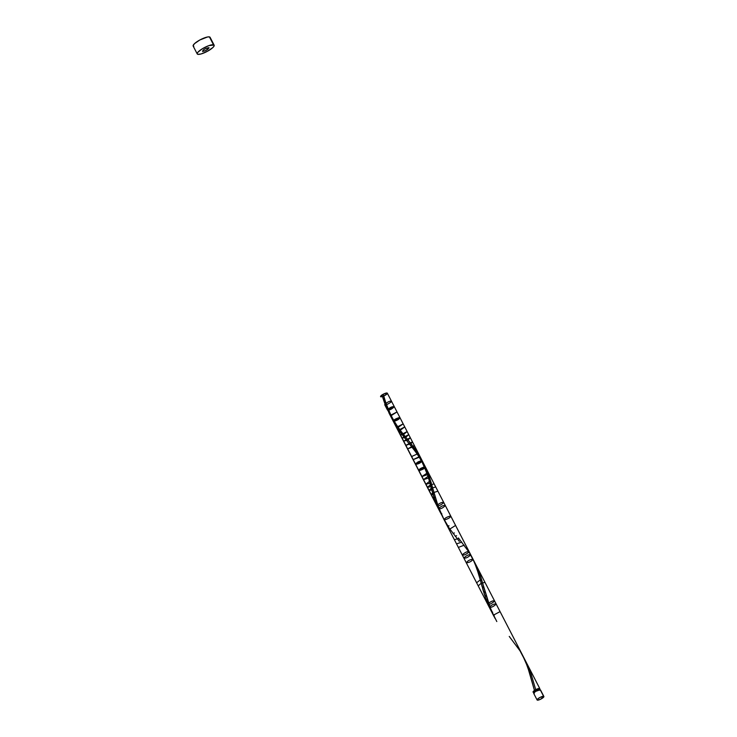 <?xml version="1.0" encoding="UTF-8"?>
<svg xmlns="http://www.w3.org/2000/svg" width="737" height="737" viewBox="0 0 737 737"><rect width="100%" height="100%" fill="white"/><g stroke="black" fill="none" stroke-linecap="round" stroke-linejoin="round"><path stroke-width="1.11" d="M540.516 690.025L540.23 689.758A3.814 0.93 152.7 0 0 536.195 691.103A3.814 0.93 152.7 0 0 533.717 693.425L537.107 699.984A3.814 0.93 -27.3 0 1 539.585 697.663A3.814 0.93 -27.3 0 1 543.62 696.327L540.23 689.758L535.735 691.37L533.929 692.817L533.984 693.581M543.878 696.493L540.497 689.924A3.814 0.93 152.7 0 0 540.23 689.758L543.62 696.327A3.814 0.93 -27.3 0 1 543.878 696.493A3.814 0.93 -27.3 0 1 541.409 698.805A3.814 0.93 -27.3 0 1 537.374 700.15L540.571 699.247L543.906 696.585L540.424 697.23L538.028 698.694L537.374 700.15A3.814 0.93 -27.3 0 1 537.107 699.984M539.162 689.04L538.931 688.828A3.049 0.746 152.7 0 0 535.329 690.118A3.049 0.746 152.7 0 0 533.717 691.757L534.399 693.075M214.154 45.197L210.091 37.311A9.526 2.34 152.7 0 0 209.437 36.905A9.526 2.34 152.7 0 0 199.349 40.259A9.526 2.34 152.7 0 0 193.158 46.053L197.221 53.93A9.526 2.34 -27.3 0 1 203.412 48.135A9.526 2.34 -27.3 0 1 213.5 44.782L209.437 36.905L213.5 44.782A9.526 2.34 -27.3 0 1 214.154 45.197A9.526 2.34 -27.3 0 1 207.963 50.991A9.526 2.34 -27.3 0 1 197.875 54.345A9.526 2.34 -27.3 0 1 197.221 53.93M526.135 662.112L530.824 673.001L535.707 689.685A3.814 0.93 -27.3 0 1 539.558 688.45A3.814 0.93 -27.3 0 1 539.816 688.616A3.814 0.93 -27.3 0 1 539.392 689.463L539.816 688.616L526.393 662.609M534.067 692.236L533.975 692.255A3.814 0.93 -27.3 0 1 533.302 692.273A3.814 0.93 -27.3 0 1 533.044 692.107A3.814 0.93 -27.3 0 1 534.463 690.449L527.618 666.819L522.459 655.009M539.816 690.274L539.134 688.957A3.049 0.746 152.7 0 0 538.931 688.828L535.329 690.118L535.735 689.749L530.483 672.033L525.011 660.057M509.239 636.418L519.963 650.753L525.398 661.08L529.387 672.319L534.463 690.449L533.044 692.107L539.816 688.616L475.512 564.035L480.588 576.26L489.101 605.059L495.006 618.38M445.968 523.067L447.893 526.172M459.354 541.428L449.183 528.125L442.651 516.95L437.714 504.983L428.823 475.07L423.047 462.55L428.243 473.504L438.275 506.577L444.171 519.898M420.514 458.469L422.273 461.251M417.63 454.351L419.095 456.396M412.904 448.271L414.848 450.712M382.908 398.008L386.28 407.165L390.988 416.737L383.922 401.011L381.969 394.995L383.212 394.24L387.349 407.837L391.273 417.335L437.824 507.277L395.143 424.576L407.865 442.145M202.564 51.47C206.415 50.586 208.507 49.315 208.811 47.647C204.96 48.541 202.878 49.812 202.564 51.47C206.415 50.586 208.507 49.315 208.811 47.647C204.96 48.541 202.878 49.812 202.564 51.47L203.228 50.015L205.614 48.55L209.105 47.914L205.761 50.567L202.564 51.47M383.249 394.286L381.969 394.995A3.814 0.93 -27.3 0 1 383.212 394.24L387.349 407.837L392.545 419.897L390.251 415.447L397.022 411.955L391.19 415.594L390.324 415.53L388.85 412.72L390.251 415.447M494.26 615.257L493.366 615.183L500.073 611.618M458.414 537.936L469.128 552.271L474.564 562.598L478.562 573.828L485.619 598.094L492.657 613.7L489.313 607.205C491.238 607.684 493.514 606.652 496.121 604.119C494.186 603.64 491.92 604.672 489.313 607.205L487.839 603.87C488.843 604.884 491.035 604.018 494.416 601.3C493.412 600.296 491.22 601.152 487.839 603.87L485.139 596.694M492.657 612.171L491.763 612.088L490.096 608.863L491.763 612.088L492.657 612.171M489.313 607.205L488.557 605.538L489.313 607.205C491.92 604.672 494.186 603.64 496.121 604.119C493.514 606.652 491.238 607.684 489.313 607.205M487.839 603.87L487.157 602.193L487.839 603.87C491.22 601.152 493.412 600.296 494.416 601.3C491.035 604.018 488.843 604.884 487.839 603.87M486.392 596.27L484.688 595.349L480.754 581.696M484.688 595.349L484.062 593.368L484.688 595.349M485.259 592.465L483.463 591.406L482.606 588.43L483.463 591.406L485.259 592.465M483.96 587.831L482.118 586.698L481.657 584.994L482.118 586.698L483.96 587.831M484.983 582.377L481.187 583.28L480.727 581.567L481.187 583.28L484.983 582.377M478.212 585.869L481.187 583.28M482.035 580.913L480.266 579.872L476.802 568.384L473.007 559.217C469.838 559.567 467.617 560.774 466.346 562.847C469.515 562.497 471.735 561.29 473.007 559.217L387.321 393.162C387.312 393.89 386.124 394.857 383.747 396.045C388.491 392.968 388.316 392.37 383.212 394.24L387.349 407.837L391.273 417.335L437.824 507.277L395.143 424.576C389.689 414.94 385.718 404.825 383.212 394.24C385.423 393.116 386.796 392.757 387.321 393.162L421.49 459.363L419.869 456.396L419.224 457.244L413.079 459.685L419.869 456.396L418.165 453.577L411.495 456.608L418.165 453.577L417.271 452.186M480.266 579.872L479.805 578.195L480.266 579.872L476.618 582.792M478.857 574.851L478.377 573.22L478.857 574.851M477.871 571.599L476.802 568.384L477.871 571.599M476.249 565.445L474.398 562.211L476.249 565.445M473.007 559.217C471.735 561.29 469.515 562.497 466.346 562.847C467.617 560.774 469.838 559.567 473.007 559.217M470.703 554.878C468.769 554.399 466.503 555.431 463.895 557.964C465.821 558.443 468.096 557.412 470.703 554.878C468.096 557.412 465.821 558.443 463.895 557.964C466.503 555.431 468.769 554.399 470.703 554.878M468.999 552.059C467.995 551.055 465.802 551.912 462.421 554.629C463.426 555.643 465.618 554.777 468.999 552.059C465.618 554.777 463.426 555.643 462.421 554.629C465.802 551.912 467.995 551.055 468.999 552.059M464.199 545.196L458.35 547.398L464.199 545.196M461.804 542.11L456.544 543.888L461.804 542.11M458.819 538.434L454.379 539.696L458.819 538.434M456.599 535.716L455.236 536.333L456.599 535.716M454.37 532.943L453.025 533.477L454.37 532.943M455.595 525.426L449.819 529.055L455.595 525.426M449.036 525.794L447.81 526.043L449.036 525.794M444.641 519.88C449.036 518.489 450.897 517.208 450.243 516.02C445.848 517.402 443.987 518.691 444.641 519.88C443.987 518.691 445.848 517.402 450.243 516.02C450.897 517.208 449.036 518.489 444.641 519.88M383.24 394.267C384.069 398.45 386.695 405.516 391.126 415.475C397.252 427.331 402.282 432.776 407.579 439.455L418.303 453.789L423.738 464.117L427.727 475.347L434.793 499.603L441.822 515.218L438.478 508.723C440.413 509.203 442.679 508.171 445.286 505.637C443.361 505.158 441.085 506.19 438.478 508.723L437.013 505.389C438.008 506.393 440.201 505.536 443.582 502.818C442.578 501.814 440.385 502.671 437.013 505.389L433.863 496.867L434.305 498.212L432.941 498.157L433.863 496.867L432.637 492.924L433.116 494.518L431.127 494.647L432.637 492.924L431.292 488.216L431.79 490.004L428.962 490.455L431.292 488.216L430.362 484.799L430.859 486.641L427.377 487.387L430.362 484.799L429.441 481.39L429.92 483.214L425.783 484.301L429.441 481.39L428.031 476.369L428.437 478.064L423.397 479.686L428.031 476.369L427.045 473.108L427.349 474.656L421.822 476.618L427.045 473.108L424.825 466.779C420.44 468.161 418.57 469.451 419.233 470.639C423.618 469.248 425.479 467.958 424.825 466.779L422.181 460.736C419.012 461.086 416.783 462.292 415.511 464.365C418.69 464.015 420.91 462.808 422.181 460.736L421.49 459.363M441.822 513.689L440.929 513.606L439.27 510.373L440.929 513.606L441.822 513.689M438.478 508.723L437.723 507.056L438.478 508.723C441.085 506.19 443.361 505.158 445.286 505.637C442.679 508.171 440.413 509.203 438.478 508.723M437.013 505.389L436.322 503.712L437.013 505.389C440.385 502.671 442.578 501.814 443.582 502.818C440.201 505.536 438.008 506.393 437.013 505.389M435.567 497.788L433.863 496.867L433.227 494.877L433.863 496.867L435.567 497.788M434.425 493.983L432.637 492.924L431.771 489.948L432.637 492.924L437.898 491.146M433.135 489.35L431.292 488.216L430.823 486.512L431.292 488.216L435.733 486.964M434.148 483.896L430.362 484.799L429.892 483.076L430.362 484.799L432.195 485.904M431.2 482.422L429.441 481.39L428.98 479.713L429.441 481.39L431.2 482.422M429.57 477.207L428.031 476.369L427.543 474.739L428.031 476.369L429.57 477.207M428.344 473.78L427.045 473.108L425.977 469.902L427.045 473.108L428.344 473.78M425.415 466.963L423.563 463.72L425.415 466.963M424.834 467.967L418.644 470.455L424.825 466.779M421.804 461.657L415.465 464.292L422.181 460.736M419.869 456.396L419.031 454.969L419.869 456.396M415.078 449.017L413.374 446.714L407.524 448.916L414.295 445.415L413.374 446.714M412.176 445.157L410.97 443.628L405.709 445.406L412.48 441.905L410.97 443.628L407.994 439.952L403.544 441.214L410.316 437.714L407.994 439.952L406.879 438.607M410.97 443.628L409.099 441.306L410.97 443.628M405.765 437.234L401.96 438.147L408.74 434.646L405.765 437.234M404.622 435.853L402.374 433.098M403.535 434.462L400.375 435.06L407.146 431.569L403.535 434.462M400.274 430.205L397.989 430.436L404.76 426.944L400.274 430.205M398.201 427.313L396.405 427.377L403.176 423.876L398.201 427.313M395.833 424.42L393.816 421.398C398.201 420.007 400.062 418.717 399.408 417.529C395.023 418.92 393.153 420.21 393.816 421.398L391.9 418.303M393.272 421.278L399.998 417.722L394.341 421.334M387.469 409.846L387.469 409.846C389.293 410.389 391.559 409.376 394.258 406.815C392.434 406.28 390.177 407.285 387.469 409.846L386.197 406.944L387.469 409.846L394.249 406.584L388.675 410.177M385.009 403.987L385.359 404.889L384.705 404.714L385.009 403.987C385.175 405.424 387.238 404.742 391.181 401.941C391.006 400.504 388.952 401.186 385.009 403.987L383.922 401.011L385.009 403.987C388.952 401.186 391.006 400.504 391.181 401.941C387.238 404.742 385.175 405.424 385.009 403.987M392.305 419.427L398.358 429.643L408.528 442.946C415.65 451.689 417.953 454.757 422.043 462.099C426.659 472.085 429.524 479.971 430.611 485.738M535.735 689.712L534.463 690.449L535.329 690.118L533.929 691.886M535.707 689.685L539.558 688.45L538.894 689.906M197.875 54.345L201.1 53.958L207.53 51.231L212.882 47.527L214.089 46.007L214.025 45.021L208.783 45.648L202.26 48.808L197.737 52.41L197.157 53.69L197.875 54.345M210.156 37.559L209.437 36.905L207.53 36.979L199.782 40.019L194.43 43.713L193.094 45.814L193.813 46.459M381.969 394.995A3.814 0.93 -27.3 0 1 383.212 394.24C376.211 398.349 385.46 396.506 387.321 393.42C387.211 391.19 376.238 398.266 382.448 396.561L380.55 396.653C381.315 393.475 392.904 391.236 383.747 396.045M496.802 621.549L490.824 609.527L479.658 573.552L473.873 561.041M382.448 396.561C379.73 397.096 379.988 396.322 383.212 394.24M443.379 518.387L494.214 616.869M424.733 465.646L523.159 656.335M389.311 413.623L440.136 512.104M438.497 508.926L436.912 505.849M432.941 498.157L431.127 494.647M428.962 490.455L427.377 487.387M425.783 484.301L423.397 479.686M421.822 476.618L418.644 470.455M415.465 464.292L413.079 459.685M419.85 456.194L418.266 453.117M411.495 456.608L407.524 448.916M414.295 445.415L412.48 441.905M405.709 445.406L403.544 441.214M410.316 437.714L408.74 434.646M401.96 438.147L400.375 435.06M407.146 431.569L404.76 426.944M397.989 430.436L396.405 427.377M403.176 423.876L399.998 417.722M393.226 421.214L392.545 419.897M397.022 411.955L394.249 406.584M387.478 410.076L384.705 404.714M483.896 587.582L483.739 587.021"/></g></svg>
